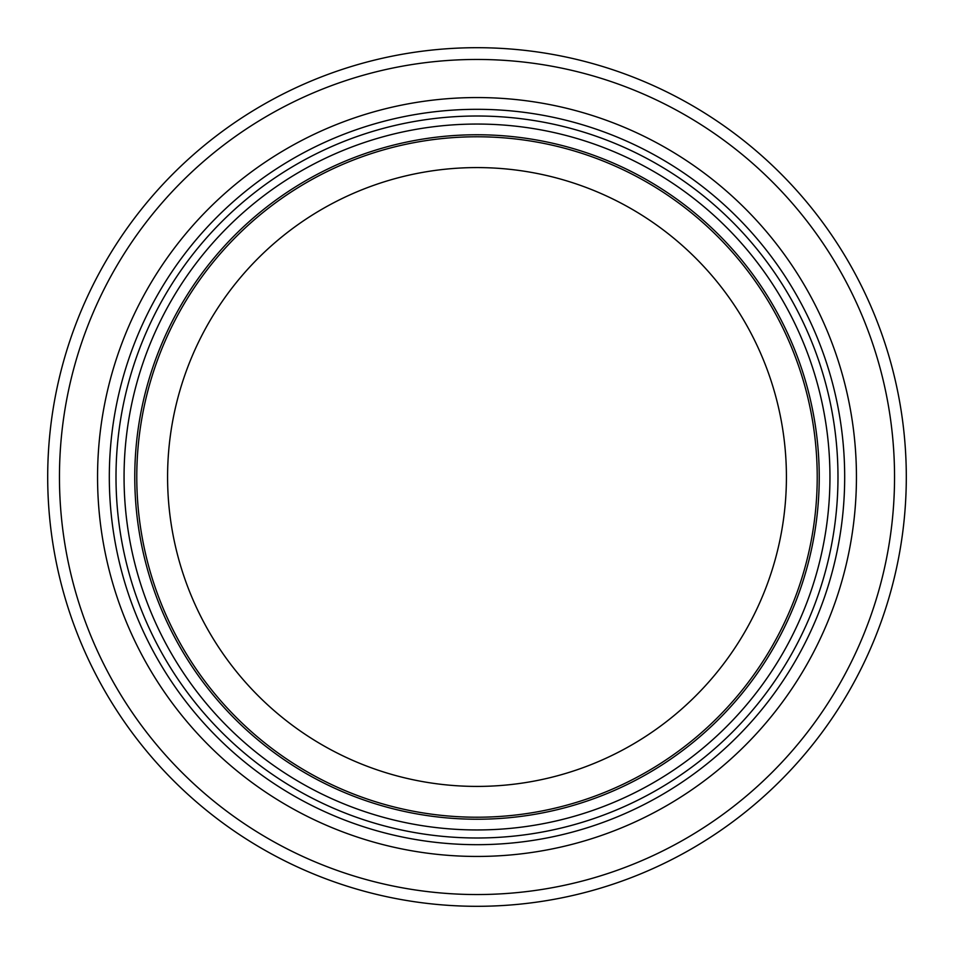 <?xml version="1.0" encoding="UTF-8"?>
<svg xmlns="http://www.w3.org/2000/svg" width="954" height="954" viewBox="0 0 954 954"><rect width="100%" height="100%" fill="white"/><g stroke="black" fill="none" stroke-linecap="round" stroke-linejoin="round"><path stroke-width="1.43" d="M786.418 477A309.418 309.418 0 0 1 322.297 744.967A309.418 309.418 0 0 1 322.297 209.033A309.418 309.418 0 0 1 786.418 477M817.22 477A340.22 340.22 0 0 1 306.89 771.643A340.22 340.22 0 0 1 306.89 182.357A340.22 340.22 0 0 1 817.22 477M819.236 477A342.236 342.236 0 0 1 305.888 773.384A342.236 342.236 0 0 1 305.888 180.616A342.236 342.236 0 0 1 819.236 477A342.236 342.236 0 0 1 305.888 773.384A342.236 342.236 0 0 1 305.888 180.616A342.236 342.236 0 0 1 819.236 477A342.236 342.236 0 0 1 305.888 773.384A342.236 342.236 0 0 1 305.888 180.616A342.236 342.236 0 0 1 819.236 477A342.236 342.236 0 0 1 305.888 773.384A342.236 342.236 0 0 1 305.888 180.616A342.236 342.236 0 0 1 819.236 477A342.236 342.236 0 0 1 305.888 773.384A342.236 342.236 0 0 1 305.888 180.616A342.236 342.236 0 0 1 819.236 477A342.236 342.236 0 0 1 305.888 773.384A342.236 342.236 0 0 1 305.888 180.616A342.236 342.236 0 0 1 819.236 477M844.684 477A367.684 367.684 0 0 1 293.152 795.421A367.684 367.684 0 0 1 293.152 158.579A367.684 367.684 0 0 1 844.684 477M906.3 477A429.3 429.3 0 0 1 262.35 848.786A429.3 429.3 0 0 1 262.35 105.214A429.3 429.3 0 0 1 906.3 477M829.956 477A352.956 352.956 0 0 1 300.522 782.662A352.956 352.956 0 0 1 300.522 171.338A352.956 352.956 0 0 1 829.956 477M837.982 477A360.982 360.982 0 0 1 296.503 789.626A360.982 360.982 0 0 1 296.503 164.374A360.982 360.982 0 0 1 837.982 477M856.442 477A379.442 379.442 0 0 1 287.273 805.605A379.442 379.442 0 0 1 287.273 148.395A379.442 379.442 0 0 1 856.442 477M894.542 477A417.542 417.542 0 0 1 268.229 838.602A417.542 417.542 0 0 1 268.229 115.398A417.542 417.542 0 0 1 894.542 477"/></g></svg>
